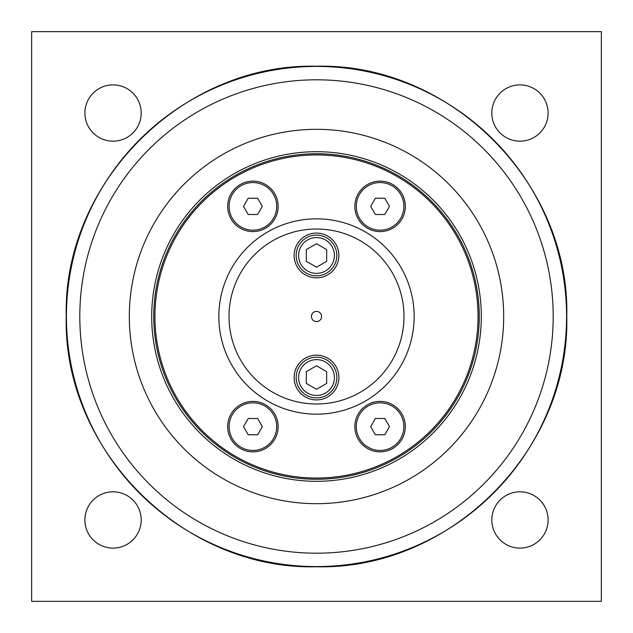 <?xml version="1.0" encoding="UTF-8"?>
<svg xmlns="http://www.w3.org/2000/svg" width="633" height="633" viewBox="0 0 633 633"><rect width="100%" height="100%" fill="white"/><g stroke="black" fill="none" stroke-linecap="round" stroke-linejoin="round"><path stroke-width="0.95" d="M296.157 377.537A20.343 20.343 0 0 0 316.5 397.888A20.343 20.343 0 0 0 336.843 377.537A20.343 20.343 0 0 0 316.5 357.194A20.343 20.343 0 0 0 296.157 377.537M306.325 383.416L306.325 371.666L316.5 365.795L326.675 371.666L326.675 383.416L316.5 389.287L306.325 383.416M601.35 601.35L31.65 601.35L31.65 31.65L601.35 31.65L601.35 601.35M84.885 113.038A28.153 28.153 0 0 1 113.038 84.885A28.153 28.153 0 0 1 141.183 113.038A28.153 28.153 0 0 1 113.038 141.183A28.153 28.153 0 0 1 84.885 113.038M491.817 113.038A28.153 28.153 0 0 1 519.962 84.885A28.153 28.153 0 0 1 548.115 113.038A28.153 28.153 0 0 1 519.962 141.183A28.153 28.153 0 0 1 491.817 113.038M491.817 519.962A28.153 28.153 0 0 1 519.962 491.817A28.153 28.153 0 0 1 548.115 519.962A28.153 28.153 0 0 1 519.962 548.115A28.153 28.153 0 0 1 491.817 519.962M84.885 519.962A28.153 28.153 0 0 1 113.038 491.817A28.153 28.153 0 0 1 141.183 519.962A28.153 28.153 0 0 1 113.038 548.115A28.153 28.153 0 0 1 84.885 519.962M478.05 316.5A161.55 161.55 0 0 1 235.721 456.409A161.55 161.55 0 0 1 235.721 176.591A161.55 161.55 0 0 1 478.05 316.5M252.915 451.859A25.233 25.233 0 0 1 231.069 414.014A25.233 25.233 0 0 1 274.769 414.014A25.233 25.233 0 0 1 252.915 451.859M252.915 231.599A25.233 25.233 0 0 1 231.069 193.753A25.233 25.233 0 0 1 274.769 193.753A25.233 25.233 0 0 1 252.915 231.599M380.085 451.859A25.233 25.233 0 0 1 358.231 414.014A25.233 25.233 0 0 1 401.931 414.014A25.233 25.233 0 0 1 380.085 451.859M380.085 231.599A25.233 25.233 0 0 1 358.231 193.753A25.233 25.233 0 0 1 401.931 193.753A25.233 25.233 0 0 1 380.085 231.599M479.268 316.5A162.768 162.768 0 0 0 316.5 153.732A162.768 162.768 0 0 0 153.732 316.5A162.768 162.768 0 0 0 316.5 479.268A162.768 162.768 0 0 0 479.268 316.5M316.5 321.588A5.088 5.088 0 0 0 321.588 316.5A5.088 5.088 0 0 0 316.5 311.412A5.088 5.088 0 0 0 311.412 316.5A5.088 5.088 0 0 0 316.5 321.588M316.5 229.011A87.489 87.489 0 0 1 392.27 360.248A87.489 87.489 0 0 1 240.73 360.248A87.489 87.489 0 0 1 316.5 229.011M338.884 377.537A22.384 22.384 0 0 1 316.5 399.921A22.384 22.384 0 0 1 294.116 377.537A22.384 22.384 0 0 1 316.5 355.16A22.384 22.384 0 0 1 338.884 377.537M338.884 255.463A22.384 22.384 0 0 1 316.5 277.84A22.384 22.384 0 0 1 294.116 255.463A22.384 22.384 0 0 1 316.5 233.079A22.384 22.384 0 0 1 338.884 255.463M316.5 218.836A97.664 97.664 0 0 0 218.836 316.5A97.664 97.664 0 0 0 316.5 414.164A97.664 97.664 0 0 0 414.164 316.5A97.664 97.664 0 0 0 316.5 218.836M252.915 402.825A23.809 23.809 0 0 1 276.724 426.626A23.809 23.809 0 0 1 252.915 450.435A23.809 23.809 0 0 1 229.114 426.626A23.809 23.809 0 0 1 252.915 402.825M243.523 426.626L248.215 418.492L257.615 418.492L262.315 426.626L257.615 434.768L248.215 434.768L243.523 426.626M380.085 402.825A23.809 23.809 0 0 1 403.886 426.626A23.809 23.809 0 0 1 380.085 450.435A23.809 23.809 0 0 1 356.276 426.626A23.809 23.809 0 0 1 380.085 402.825M370.685 426.626L375.385 418.492L384.785 418.492L389.477 426.626L384.785 434.768L375.385 434.768L370.685 426.626M252.915 182.565A23.809 23.809 0 0 1 276.724 206.374A23.809 23.809 0 0 1 252.915 230.175A23.809 23.809 0 0 1 229.114 206.374A23.809 23.809 0 0 1 252.915 182.565M243.523 206.374L248.215 198.232L257.615 198.232L262.315 206.374L257.615 214.508L248.215 214.508L243.523 206.374M380.085 182.565A23.809 23.809 0 0 1 403.886 206.374A23.809 23.809 0 0 1 380.085 230.175A23.809 23.809 0 0 1 356.276 206.374A23.809 23.809 0 0 1 380.085 182.565M370.685 206.374L375.385 198.232L384.785 198.232L389.477 206.374L384.785 214.508L375.385 214.508L370.685 206.374M316.5 243.713L326.675 249.584L326.675 261.334L316.5 267.205L306.325 261.334L306.325 249.584L316.5 243.713M296.157 255.463A20.343 20.343 0 0 0 316.5 275.806A20.343 20.343 0 0 0 336.843 255.463A20.343 20.343 0 0 0 316.5 235.112A20.343 20.343 0 0 0 296.157 255.463A20.343 20.343 0 0 0 316.5 275.806A20.343 20.343 0 0 0 336.843 255.463A20.343 20.343 0 0 0 316.5 235.112A20.343 20.343 0 0 0 296.157 255.463M151.691 316.5A164.809 164.809 0 0 1 316.5 151.691A164.809 164.809 0 0 1 481.309 316.5A164.809 164.809 0 0 1 316.5 481.309A164.809 164.809 0 0 1 151.691 316.5M129.314 316.5A187.186 187.186 0 0 0 316.5 503.686A187.186 187.186 0 0 0 503.686 316.5A187.186 187.186 0 0 0 316.5 129.314A187.186 187.186 0 0 0 129.314 316.5M316.5 359.631A17.906 17.906 0 0 1 334.406 377.537A17.906 17.906 0 0 1 316.5 395.443A17.906 17.906 0 0 1 298.594 377.537A17.906 17.906 0 0 1 316.5 359.631M298.594 255.463A17.906 17.906 0 0 1 316.5 237.557A17.906 17.906 0 0 1 334.406 255.463A17.906 17.906 0 0 1 316.5 273.369A17.906 17.906 0 0 1 298.594 255.463M79.805 316.5A236.695 236.695 0 0 1 316.5 79.805A236.695 236.695 0 0 1 553.195 316.5A236.695 236.695 0 0 1 316.5 553.195A236.695 236.695 0 0 1 79.805 316.5M316.5 566.582A250.082 250.082 0 0 0 566.582 316.5A250.082 250.082 0 0 0 316.5 66.418A250.082 250.082 0 0 0 66.418 316.5A250.082 250.082 0 0 0 316.5 566.582M316.5 566.764C182.779 570.214 62.786 450.221 66.236 316.5C62.786 182.779 182.779 62.786 316.5 66.236C450.221 62.786 570.214 182.779 566.764 316.5C570.198 450.245 450.245 570.198 316.5 566.764"/></g></svg>
